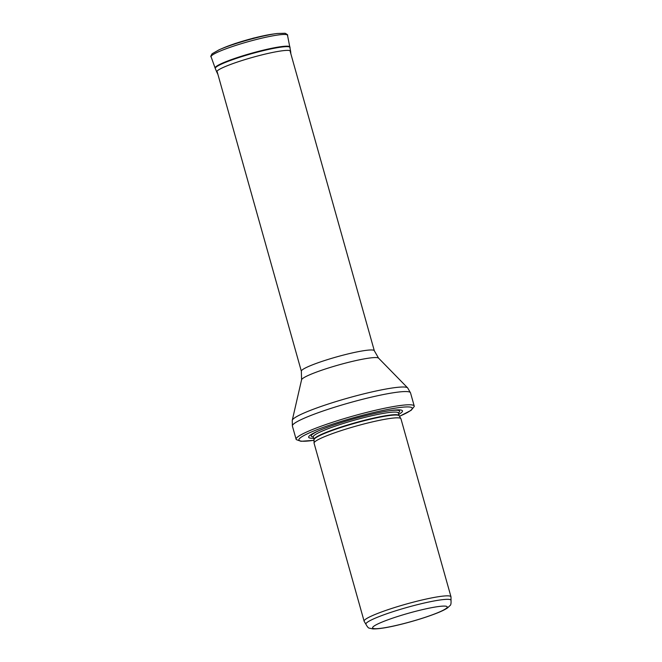 <?xml version="1.0" encoding="UTF-8"?>
<svg xmlns="http://www.w3.org/2000/svg" width="662" height="662" viewBox="0 0 662 662"><rect width="100%" height="100%" fill="white"/><g stroke="black" fill="none" stroke-linecap="round" stroke-linejoin="round"><path stroke-width="0.99" d="M451.012 600.26A44.213 4.998 164.3 0 0 407.097 607.41A44.213 4.998 164.3 0 0 365.887 624.183C367.36 626.955 368.568 628.288 369.52 628.188L372.789 628.9C379.119 629.082 389.43 627.328 403.729 623.637C416.133 620.41 427.007 616.984 436.349 613.351C441.355 611.407 445.104 609.578 447.578 607.882L450.003 605.564C450.863 605.159 451.203 603.388 451.012 600.26M451.037 600.335L450.996 596.95A45.115 5.097 164.3 0 0 450.979 596.793A45.115 5.097 164.3 0 0 406.17 604.092A45.115 5.097 164.3 0 0 364.117 621.204A45.115 5.097 164.3 0 0 364.174 621.353L365.912 624.258M450.979 596.793L400.94 418.773A45.115 5.097 164.3 0 0 400.874 418.632A45.115 5.097 164.3 0 0 356.131 426.08A45.115 5.097 164.3 0 0 314.053 443.035A45.115 5.097 164.3 0 0 314.078 443.192L364.117 621.204M398.756 414.338A48.723 5.503 164.3 0 0 390.456 410.581A48.723 5.503 164.3 0 0 318.753 430.739A48.723 5.503 164.3 0 0 313.631 438.269M399.492 416.307L411.127 410.332L414.23 406.501A61.351 6.934 164.3 0 0 414.23 406.054A61.351 6.934 164.3 0 0 353.293 415.984A61.351 6.934 164.3 0 0 296.104 439.254A61.351 6.934 164.3 0 0 296.336 439.642L300.978 441.289L314.028 440.329M403.828 623.571A38.793 4.386 -15.7 0 1 381.014 622.52A38.793 4.386 -15.7 0 1 444.872 606.102A38.793 4.386 -15.7 0 1 403.828 623.571M314.02 439.758L313.987 439.543A44.213 4.998 164.3 0 1 355.196 422.77A44.213 4.998 164.3 0 1 399.112 415.62L399.203 415.819A44.263 4.998 164.3 0 0 355.295 423.126A44.263 4.998 164.3 0 0 314.02 439.758L314.053 443.035M399.112 415.62L398.375 412.997A44.213 4.998 164.3 0 0 354.468 420.155A44.213 4.998 164.3 0 0 313.258 436.928L313.25 436.622M398.375 412.98A45.901 5.188 164.3 0 0 389.347 410.746M319.787 430.3A45.901 5.188 164.3 0 0 313.25 436.912L313.987 439.543M399.467 416.274A58.827 6.645 164.3 0 0 393.377 408.454A58.827 6.645 164.3 0 0 315.153 430.441A58.827 6.645 164.3 0 0 314.028 440.288M414.23 406.054L410.514 392.839A61.351 6.934 164.3 0 0 349.577 402.769A61.351 6.934 164.3 0 0 292.389 426.047L296.104 439.254M378.581 358.15A40.076 4.526 164.3 0 0 338.927 364.878A40.076 4.526 164.3 0 0 301.574 379.789L301.359 371.274A37.891 4.278 164.3 0 1 336.685 356.892A37.891 4.278 164.3 0 1 374.32 350.761L378.581 358.15L407.651 387.891A60.043 6.785 164.3 0 0 348.229 397.978A60.043 6.785 164.3 0 0 292.256 420.329L292.389 426.047M289.956 47.027A38.868 4.394 164.3 0 0 258.677 51.313A38.868 4.394 164.3 0 0 258.619 51.33A38.868 4.394 164.3 0 0 215.125 68.062L211.095 56.8A39.695 4.485 164.3 0 1 255.515 39.712A39.695 4.485 164.3 0 1 287.523 35.318L290.626 51.272A38.371 4.336 164.3 0 0 259.703 55.451A38.371 4.336 164.3 0 0 259.678 55.459A38.371 4.336 164.3 0 0 216.764 72.034L217.922 74.434M290.047 47.49A38.835 4.386 164.3 0 0 258.743 51.785A38.835 4.386 164.3 0 0 258.734 51.785A38.835 4.386 164.3 0 0 215.282 68.509L216.764 72.034M215.125 68.062L215.282 68.509M287.523 35.318C288.102 35.094 287.291 34.407 285.074 33.257L277.047 33.514A38.197 4.311 164.3 0 0 254.812 38.123A38.197 4.311 164.3 0 0 254.771 38.139A38.197 4.311 164.3 0 0 219.097 49.799L223.243 48.003A33.39 3.773 164.3 0 1 253.794 38.082A33.39 3.773 164.3 0 1 253.968 38.04A33.39 3.773 164.3 0 1 272.578 34.134L253.612 38.065L235.027 43.543L223.243 48.003M399.203 415.819L400.874 418.632M407.651 387.891L410.514 392.839M301.574 379.789L292.256 420.329M374.32 350.761L290.163 51.346M301.359 371.274L217.202 71.86M290.626 51.272L290.883 53.928M211.095 56.8C210.483 56.907 210.822 55.898 212.113 53.771L219.097 49.799M277.047 33.514L272.578 34.134"/></g></svg>
